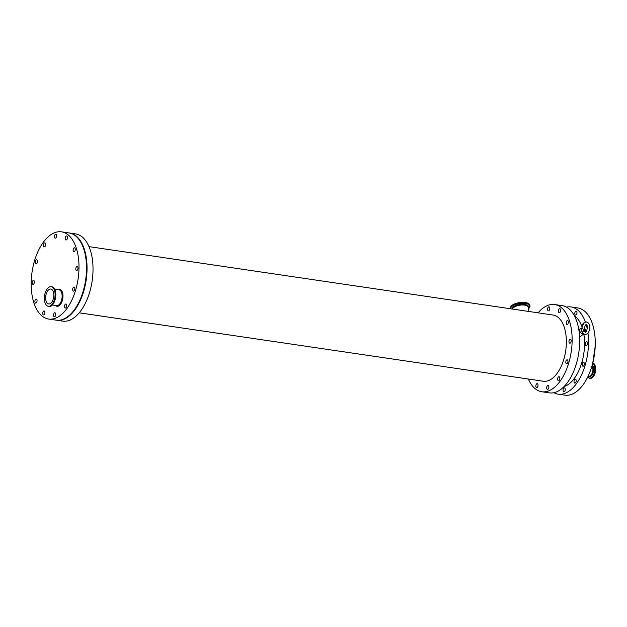 <?xml version="1.0" encoding="UTF-8"?>
<svg xmlns="http://www.w3.org/2000/svg" width="627" height="627" viewBox="0 0 627 627"><rect width="100%" height="100%" fill="white"/><g stroke="black" fill="none" stroke-linecap="round" stroke-linejoin="round"><path stroke-width="0.94" d="M592.813 362.955A7.806 4.123 98.4 0 1 595.65 369.483A7.806 4.123 98.4 0 1 592.429 377.65A7.806 4.123 98.4 0 1 590.281 378.355L589.686 378.269A7.806 4.123 98.4 0 1 587.954 377.148M583.181 333.345L582.765 332.177C583.682 330.648 583.471 329.199 582.138 327.827L580.798 328.415A3.096 2.289 51.5 0 0 580.414 328.642A3.096 2.289 51.5 0 0 580.022 331.612A3.096 2.289 51.5 0 0 582.742 333.846A3.096 2.289 51.5 0 0 583.329 333.862M580.147 336.754L579.583 337.06M582.765 332.177A2.712 2.006 51.5 0 1 581.205 329.826A2.712 2.006 51.5 0 1 582.13 327.835A2.712 2.006 51.5 0 0 582.13 327.835L582.436 328.046M584.199 328.133L584.513 331.307C585.069 332.326 585.461 332.553 585.696 331.996C586.794 332.239 588.118 325.405 586.558 324.645C585.822 324.057 585.046 325.437 584.231 328.783M585.273 332.185A2.712 2.006 51.5 0 0 585.446 331.996A2.712 2.006 51.5 0 0 584.293 328.195M34.336 281.507A2.014 1.058 98.4 0 1 32.988 284.337A2.014 1.058 98.4 0 1 32.228 282.197A2.014 1.058 98.4 0 1 33.568 280.363A2.014 1.058 98.4 0 1 34.336 281.507M37.487 260.934A2.014 1.058 98.4 0 1 36.131 263.763A2.014 1.058 98.4 0 1 35.371 261.624A2.014 1.058 98.4 0 1 36.719 259.79A2.014 1.058 98.4 0 1 37.487 260.934M44.854 312.089A2.014 1.058 98.4 0 1 43.498 314.919A2.014 1.058 98.4 0 1 42.746 312.771A2.014 1.058 98.4 0 1 44.086 310.937A2.014 1.058 98.4 0 1 44.854 312.089M77.952 267.698A2.014 1.058 98.4 0 1 76.604 270.527A2.014 1.058 98.4 0 1 75.843 268.38A2.014 1.058 98.4 0 1 77.184 266.546A2.014 1.058 98.4 0 1 77.952 267.698M66.658 305.177A2.014 1.058 98.4 0 1 65.31 308.006A2.014 1.058 98.4 0 1 64.55 305.866A2.014 1.058 98.4 0 1 65.898 304.032A2.014 1.058 98.4 0 1 66.658 305.177M75.256 248.974A2.014 1.058 98.4 0 1 73.9 251.803A2.014 1.058 98.4 0 1 73.147 249.656A2.014 1.058 98.4 0 1 74.488 247.822A2.014 1.058 98.4 0 1 75.256 248.974M37.032 300.231A2.014 1.058 98.4 0 1 35.684 303.06A2.014 1.058 98.4 0 1 34.924 300.921A2.014 1.058 98.4 0 1 36.272 299.087A2.014 1.058 98.4 0 1 37.032 300.231M45.63 244.021A2.014 1.058 98.4 0 1 44.274 246.858A2.014 1.058 98.4 0 1 43.522 244.71A2.014 1.058 98.4 0 1 44.862 242.876A2.014 1.058 98.4 0 1 45.63 244.021M56.595 235.305A2.014 1.058 98.4 0 1 55.239 238.135A2.014 1.058 98.4 0 1 54.486 235.995A2.014 1.058 98.4 0 1 55.827 234.161A2.014 1.058 98.4 0 1 56.595 235.305M74.809 288.271A2.014 1.058 98.4 0 1 73.453 291.1A2.014 1.058 98.4 0 1 72.701 288.953A2.014 1.058 98.4 0 1 74.041 287.119A2.014 1.058 98.4 0 1 74.809 288.271M55.701 313.9A2.014 1.058 98.4 0 1 54.345 316.729A2.014 1.058 98.4 0 1 53.585 314.582A2.014 1.058 98.4 0 1 54.933 312.748A2.014 1.058 98.4 0 1 55.701 313.9M67.434 237.116A2.014 1.058 98.4 0 1 66.086 239.945A2.014 1.058 98.4 0 1 65.326 237.805A2.014 1.058 98.4 0 1 66.674 235.971A2.014 1.058 98.4 0 1 67.434 237.116M568.399 321.675A2.014 1.058 98.4 0 1 567.043 324.504A2.014 1.058 98.4 0 1 566.291 322.364A2.014 1.058 98.4 0 1 567.631 320.53A2.014 1.058 98.4 0 1 568.399 321.675M582.616 325.256A2.014 1.058 98.4 0 1 583.996 322.944A2.014 1.058 98.4 0 1 584.168 322.991M549.738 308.006A2.014 1.058 98.4 0 1 548.382 310.843A2.014 1.058 98.4 0 1 547.622 308.696A2.014 1.058 98.4 0 1 548.97 306.862A2.014 1.058 98.4 0 1 549.738 308.006M567.952 360.972A2.014 1.058 98.4 0 1 566.596 363.801A2.014 1.058 98.4 0 1 565.836 361.661A2.014 1.058 98.4 0 1 567.184 359.827A2.014 1.058 98.4 0 1 567.952 360.972M584.317 363.386A2.014 1.058 98.4 0 1 582.969 366.215A2.014 1.058 98.4 0 1 582.209 364.075A2.014 1.058 98.4 0 1 583.549 362.241A2.014 1.058 98.4 0 1 584.317 363.386M537.997 384.79A2.014 1.058 98.4 0 1 536.641 387.619A2.014 1.058 98.4 0 1 535.889 385.48A2.014 1.058 98.4 0 1 537.229 383.646A2.014 1.058 98.4 0 1 537.997 384.79M571.095 340.398A2.014 1.058 98.4 0 1 569.739 343.228A2.014 1.058 98.4 0 1 568.987 341.088A2.014 1.058 98.4 0 1 570.327 339.254A2.014 1.058 98.4 0 1 571.095 340.398M587.46 342.812A2.014 1.058 98.4 0 1 586.112 345.642A2.014 1.058 98.4 0 1 585.352 343.502A2.014 1.058 98.4 0 1 586.7 341.668A2.014 1.058 98.4 0 1 587.46 342.812M560.577 309.824A2.014 1.058 98.4 0 1 559.229 312.654A2.014 1.058 98.4 0 1 558.469 310.506A2.014 1.058 98.4 0 1 559.809 308.672A2.014 1.058 98.4 0 1 560.577 309.824M576.95 312.238A2.014 1.058 98.4 0 1 575.594 315.067A2.014 1.058 98.4 0 1 574.834 312.92A2.014 1.058 98.4 0 1 576.182 311.086A2.014 1.058 98.4 0 1 576.95 312.238M559.801 377.885A2.014 1.058 98.4 0 1 558.453 380.714A2.014 1.058 98.4 0 1 557.693 378.567A2.014 1.058 98.4 0 1 559.041 376.733A2.014 1.058 98.4 0 1 559.801 377.885M576.174 380.299A2.014 1.058 98.4 0 1 574.818 383.128A2.014 1.058 98.4 0 1 574.066 380.981A2.014 1.058 98.4 0 1 575.406 379.147A2.014 1.058 98.4 0 1 576.174 380.299M548.837 386.6A2.014 1.058 98.4 0 1 547.489 389.43A2.014 1.058 98.4 0 1 546.728 387.29A2.014 1.058 98.4 0 1 548.076 385.456A2.014 1.058 98.4 0 1 548.837 386.6M565.209 389.014A2.014 1.058 98.4 0 1 563.853 391.844A2.014 1.058 98.4 0 1 563.101 389.704A2.014 1.058 98.4 0 1 564.441 387.87A2.014 1.058 98.4 0 1 565.209 389.014M50.709 303.296A7.548 3.989 -81.6 0 0 53.82 295.176A7.548 3.989 -81.6 0 0 50.834 289.039A7.548 3.989 -81.6 0 0 45.787 295.928A7.548 3.989 -81.6 0 0 48.632 303.97A7.548 3.989 -81.6 0 0 50.709 303.296M51.014 305.412A9.899 5.228 -81.6 0 0 55.098 294.761A9.899 5.228 -81.6 0 0 51.171 286.711A9.899 5.228 -81.6 0 0 44.556 295.748A9.899 5.228 -81.6 0 0 48.287 306.297A9.899 5.228 -81.6 0 0 51.014 305.412M60.803 315.091A44.07 23.277 -81.6 0 0 78.994 267.658A44.07 23.277 -81.6 0 0 61.517 231.841A44.07 23.277 -81.6 0 0 32.055 272.047A44.07 23.277 -81.6 0 0 48.655 319.049A44.07 23.277 -81.6 0 0 60.803 315.091M528.514 308.703L530.019 305.921A9.899 4.13 -8.2 0 0 525.434 303.186A9.899 4.13 -8.2 0 0 511.906 306.109A9.899 4.13 -8.2 0 0 510.425 308.75L510.425 308.766A9.899 4.13 -8.2 0 1 510.425 308.75L510.331 308.108A9.899 4.13 -8.2 0 1 511.82 305.474A9.899 4.13 -8.2 0 1 522.557 302.379A9.899 4.13 -8.2 0 1 529.925 305.286L530.019 305.921A9.899 4.13 -8.2 0 1 529.619 307.418M79.237 312.818L543.35 381.24A33.45 17.666 -81.6 0 0 552.567 378.238A33.45 17.666 -81.6 0 0 566.369 342.24A33.45 17.666 -81.6 0 0 553.108 315.052L88.987 246.63M553.868 392.706A44.07 23.277 -81.6 0 0 558.171 394.164L564.927 395.159A44.07 23.277 -81.6 0 0 577.067 391.201A44.07 23.277 -81.6 0 0 595.258 343.768A44.07 23.277 -81.6 0 0 577.78 307.951L571.025 306.956A44.07 23.277 -81.6 0 0 566.487 307.12M558.171 394.164A44.07 23.277 -81.6 0 0 570.311 390.206A44.07 23.277 -81.6 0 0 587.954 333.109M587.217 328.673A44.07 23.277 -81.6 0 0 586.206 324.543M585.453 322.215A44.07 23.277 -81.6 0 0 571.025 306.956M564.057 386.569A36.805 19.437 -81.6 0 0 569.371 383.669A36.805 19.437 -81.6 0 0 583.855 334.269M582.052 326.996A36.805 19.437 -81.6 0 0 574.473 315.922M528.357 379.029A44.07 23.277 -81.6 0 0 541.799 391.75L549.33 392.863A44.07 23.277 -81.6 0 0 561.478 388.905A44.07 23.277 -81.6 0 0 579.669 341.472A44.07 23.277 -81.6 0 0 562.192 305.655L554.66 304.542A44.07 23.277 -81.6 0 0 538.115 312.842M541.799 391.75A44.07 23.277 -81.6 0 0 553.939 387.792A44.07 23.277 -81.6 0 0 572.137 340.359A44.07 23.277 -81.6 0 0 554.66 304.542M56.454 320.193A44.07 23.277 -81.6 0 0 56.712 320.232L62.692 321.11A44.07 23.277 -81.6 0 0 74.832 317.16A44.07 23.277 -81.6 0 0 93.023 269.72A44.07 23.277 -81.6 0 0 75.546 233.91L69.566 233.025A44.07 23.277 -81.6 0 0 69.307 232.993M56.712 320.232A44.07 23.277 -81.6 0 0 68.852 316.274A44.07 23.277 -81.6 0 0 87.051 268.842A44.07 23.277 -81.6 0 0 69.566 233.025M48.655 319.049L56.195 320.154A44.07 23.277 -81.6 0 0 68.335 316.204A44.07 23.277 -81.6 0 0 86.526 268.764A44.07 23.277 -81.6 0 0 69.048 232.954L61.517 231.841M592.068 365.651A5.894 3.111 98.4 0 1 592.828 367.908A5.894 3.111 98.4 0 1 590.493 375.675A5.894 3.111 98.4 0 1 588.871 376.208L588.173 376.106M592.296 364.851A6.301 3.323 98.4 0 1 593.534 367.814A6.301 3.323 98.4 0 1 591.034 376.114A6.301 3.323 98.4 0 1 588.189 376.106M592.703 363.331A7.649 4.036 98.4 0 1 594.655 367.304A7.649 4.036 98.4 0 1 591.622 377.391A7.649 4.036 98.4 0 1 587.781 376.929M592.774 363.096A7.806 4.123 98.4 0 1 594.937 367.265A7.806 4.123 98.4 0 1 591.833 377.564A7.806 4.123 98.4 0 1 589.686 378.269L587.758 376.968M52.276 304.981L56.618 305.615A8.01 4.232 -81.6 0 0 58.82 304.902A8.01 4.232 -81.6 0 0 62.128 296.281A8.01 4.232 -81.6 0 0 58.954 289.768L54.612 289.133M55.458 305.451A8.629 4.561 -81.6 0 0 62.81 298.436A8.629 4.561 -81.6 0 0 57.794 289.596M51.367 305.678A9.734 5.141 -81.6 0 0 51.782 305.38A9.734 5.141 -81.6 0 0 55.662 296.986A9.734 5.141 -81.6 0 0 53.946 288.201M51.61 305.498A9.899 5.228 -81.6 0 0 55.693 294.847A9.899 5.228 -81.6 0 0 51.767 286.805C58.695 287.323 55.662 307.888 48.882 306.384A9.899 5.228 -81.6 0 0 51.61 305.498M512.494 309.072A8.01 3.339 -8.2 0 1 513.662 307.504A8.01 3.339 -8.2 0 1 524.611 305.145A8.01 3.339 -8.2 0 1 528.318 307.355L528.914 311.486M511.969 308.993A8.417 3.511 -8.2 0 1 513.247 306.932A8.417 3.511 -8.2 0 1 524.752 304.448A8.417 3.511 -8.2 0 1 528.396 307.904M510.605 308.79A9.734 4.06 -8.2 0 1 512.079 306.337A9.734 4.06 -8.2 0 1 525.379 303.468A9.734 4.06 -8.2 0 1 528.514 308.688M580.155 336.754L583.549 334.058M578.846 329.896L580.414 328.642M581.887 327.952C583.329 323.226 584.936 321.275 586.7 322.098C591.379 323.446 589.96 332.012 587.162 333.909L584.834 334.63L582.648 332.984M51.767 286.805L51.171 286.711M48.882 306.384L48.287 306.297M595.195 346.363L592.68 363.409"/></g></svg>
